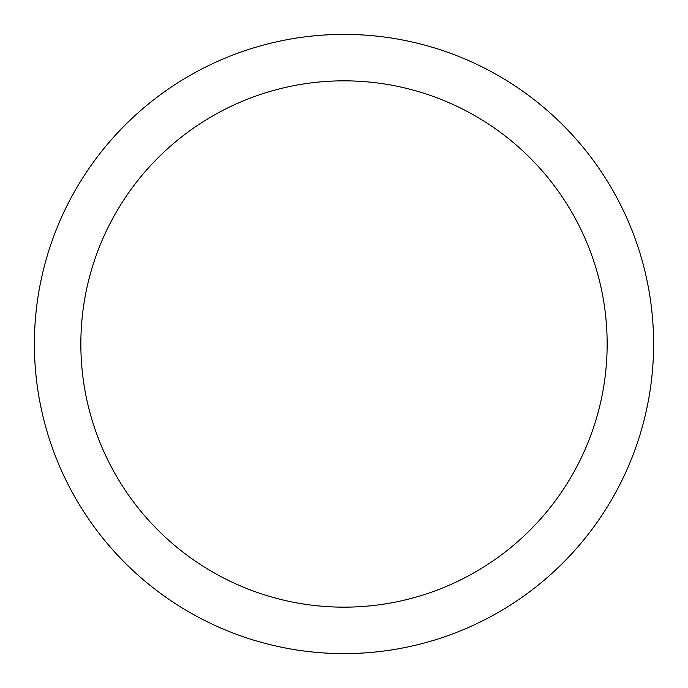 <?xml version="1.0" encoding="UTF-8"?>
<svg xmlns="http://www.w3.org/2000/svg" width="688" height="688" viewBox="0 0 688 688"><rect width="100%" height="100%" fill="white"/><g stroke="black" fill="none" stroke-linecap="round" stroke-linejoin="round"><path stroke-width="1.03" d="M344 34.4A309.6 309.6 0 0 1 612.122 498.8A309.6 309.6 0 0 1 75.878 498.8A309.6 309.6 0 0 1 344 34.4M344 80.84A263.16 263.16 0 0 1 571.9 475.58A263.16 263.16 0 0 1 116.1 475.58A263.16 263.16 0 0 1 344 80.84"/></g></svg>
